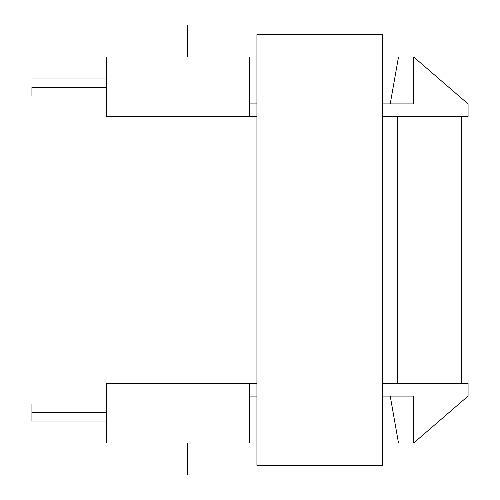 <?xml version="1.0" encoding="UTF-8"?>
<svg xmlns="http://www.w3.org/2000/svg" width="500" height="500" viewBox="0 0 500 500"><rect width="100%" height="100%" fill="white"/><g stroke="black" fill="none" stroke-linecap="round" stroke-linejoin="round"><path stroke-width="0.75" d="M106.575 87.487L31.931 87.487L31.931 96.019L31.931 87.487L106.575 87.487M106.575 412.512L31.931 412.512L31.931 421.044L31.931 412.512L106.575 412.512M187.619 25L162.025 25L162.025 56.988L162.025 25L187.619 25L187.619 56.988L187.619 25M162.025 475L187.619 475L187.619 443.013L187.619 475L162.025 475L162.025 443.013L162.025 475M468.069 116.706L382.762 116.706L468.069 116.706L468.069 103.912L468.069 116.706M256.931 116.706L106.575 116.706L106.575 56.988L249.469 56.988L249.469 116.706L256.931 116.706M106.575 383.294L256.931 383.294L249.469 383.294L249.469 443.013L106.575 443.013L106.575 383.294L106.575 443.013L249.469 443.013L249.469 383.294L106.575 383.294M382.762 383.294L468.069 383.294L468.069 396.087L468.069 383.294L382.762 383.294M413.688 443.013L398.5 443.013L390.225 396.087L413.688 396.087L413.688 443.013L468.069 396.087L413.688 443.013L413.688 396.087L382.762 396.087L390.225 396.087L398.5 443.013L413.688 443.013M249.469 396.087L256.931 396.087L249.469 396.087M398.5 56.988L413.688 56.988L413.688 103.912L390.225 103.912L398.5 56.988L390.225 103.912L382.762 103.912L413.688 103.912L413.688 56.988L398.5 56.988M249.469 103.912L256.931 103.912L249.469 103.912M468.069 103.912L413.688 56.988L468.069 103.912M249.469 56.988L106.575 56.988L106.575 116.706L249.469 116.706L249.469 56.988M31.931 412.512L31.931 403.981L31.931 412.512M31.931 87.487L31.931 96.019L31.931 87.487M461.669 116.706L461.669 383.294L461.669 116.706M397.688 116.706L397.688 383.294L397.688 116.706M242 116.706L242 383.294L242 116.706M178.019 116.706L178.019 383.294L178.019 116.706M382.762 465.4L256.931 465.4L382.762 465.4L382.762 250L256.931 250L256.931 465.4L256.931 250L382.762 250L382.762 465.4M382.762 250L256.931 250L382.762 250L382.762 34.6L256.931 34.6L256.931 250L256.931 34.6L382.762 34.6L382.762 250M106.575 96.019L31.931 96.019M106.575 421.044L31.931 421.044M106.575 403.981L31.931 403.981M106.575 78.956L31.931 78.956"/></g></svg>
